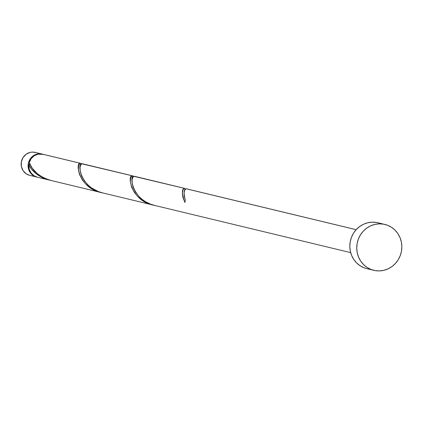 <?xml version="1.0" encoding="UTF-8"?>
<svg xmlns="http://www.w3.org/2000/svg" width="423" height="423" viewBox="0 0 423 423"><rect width="100%" height="100%" fill="white"/><g stroke="black" fill="none" stroke-linecap="round" stroke-linejoin="round"><path stroke-width="0.63" d="M37.277 177.142L35.151 176.544L31.471 174.117L30.049 172.383L28.325 168.195L28.087 165.906L28.901 161.38L31.313 157.483L34.945 154.807L37.055 154.067L41.454 153.924L34.517 152.254A11.802 11.247 103.5 0 0 21.414 161.581A11.802 11.247 103.5 0 0 29.668 175.334L36.605 177.004A11.802 11.247 -76.5 0 1 28.352 163.252A11.802 11.247 -76.5 0 1 41.454 153.924L42.474 154.152M36.938 177.078A11.802 11.247 -76.5 0 1 36.605 177.004M30.086 163.965L29.25 164.907L29.499 163.273A10.617 10.12 103.5 0 0 29.245 164.907L28.822 164.944A11.802 11.247 103.5 0 0 37.298 177.174L48.968 179.981L42.332 177.612L35.632 173.271L31.688 169.253L28.822 164.944L29.224 169.216L31.075 173.018L34.126 175.841L37.388 177.195M384.819 224.428L377.882 222.757A23.598 22.493 103.5 0 0 376.533 222.482L383.476 224.153L376.533 222.482A23.598 22.493 103.5 0 0 350.329 241.142A23.598 22.493 103.5 0 0 366.836 268.647L373.773 270.318A23.598 22.493 -76.5 0 1 357.266 242.813A23.598 22.493 -76.5 0 1 383.476 224.153A23.598 22.493 -76.5 0 1 384.819 224.428A23.598 22.493 -76.5 0 1 401.321 251.934A23.598 22.493 -76.5 0 1 375.116 270.593A23.598 22.493 -76.5 0 1 373.773 270.318M186.437 188.848L356.161 229.689L186.062 188.737L184.835 189.8L184.063 192.84L184.238 196.203L185.332 200.201A11.802 11.247 103.5 0 0 184.914 202.522L182.815 196.991L182.382 193.417L183.032 189.705L184.402 188.335L133.705 176.291L132.727 177.417L132.082 179.812L132.251 183.942L133.308 187.701L135.534 192.105L139.098 196.616L142.133 199.365L145.369 201.612L150.408 204.092L154.686 205.435L350.656 252.616M49.798 180.172L48.968 179.981M101.832 192.698L95.847 190.81L91.04 188.283L85.763 184.053L82.49 180.145L79.55 174.588L78.467 170.358L78.546 165.959L79.492 163.791L80.338 163.283L42.147 154.088A11.802 11.247 103.5 0 0 29.24 162.622L32.333 168.328L37.351 173.726L42.987 177.507L49.332 180.045M82.374 163.796L132.367 175.809L81.671 163.764L80.698 164.891L80.053 167.286L80.222 171.415L81.829 176.491L84.547 181.107L88.518 185.496L91.807 188.092L98.379 191.566L102.657 192.909L153.031 205.033L147.876 203.336L143.074 200.809L137.792 196.579L134.519 192.671L131.579 187.114L130.369 181.626L130.58 178.485L131.521 176.317L132.674 175.878L133.261 176.904M153.861 205.224L153.031 205.033M80.507 163.304L42.818 154.231A11.802 11.247 103.5 0 0 42.147 154.088L80.64 163.352L81.227 164.378M134.403 176.322L184.703 188.404L185.29 189.43M43.484 154.411L38.022 154.173L34.173 155.796L31.106 158.747L29.24 162.622C32.571 171.394 40.095 177.401 51.807 180.642M366.921 268.668L363.933 267.727L360.015 265.681L356.568 262.868L353.728 259.399L351.608 255.397L350.281 251.029L349.805 246.45L350.191 241.85L351.434 237.393L353.48 233.253L356.251 229.594L359.64 226.559L363.516 224.253L367.735 222.773L372.129 222.175L376.533 222.482L379.209 223.122M375.116 270.593L370.871 269.398L366.953 267.352L363.505 264.539L360.666 261.065L358.545 257.068L357.218 252.7L356.742 248.121L357.128 243.516L358.371 239.064L360.417 234.924L363.188 231.265L366.577 228.224L370.453 225.924L374.672 224.444L379.066 223.846L383.476 224.153L387.717 225.348L391.64 227.394L395.082 230.207L397.921 233.676L400.047 237.678L401.374 242.046L401.85 246.625L401.459 251.225L400.221 255.682L398.175 259.822L395.405 263.481L392.015 266.516L388.134 268.822L383.915 270.302L379.521 270.9L375.116 270.593M29.71 175.344L26.258 173.853L23.112 170.712L21.388 166.525L21.346 161.935L22.99 157.642L26.067 154.289L30.118 152.396L32.312 152.1L35.855 152.576M42.126 154.062L35.188 152.391A11.802 11.247 103.5 0 0 34.517 152.254L41.454 153.924A11.802 11.247 -76.5 0 1 42.126 154.062A11.802 11.247 -76.5 0 1 42.469 154.152M186.379 188.817L186.062 188.737C183.799 189.166 183.556 192.988 185.332 200.201A11.802 11.247 103.5 0 0 184.914 202.522C181.779 193.782 181.604 189.055 184.402 188.335L185.237 189.208M155.87 205.694C132.759 201.834 128.534 175.09 134.033 176.211L134.35 176.291M103.836 193.168C80.73 189.308 76.505 162.564 82.004 163.685L82.321 163.759M29.964 164.32A1.179 1.126 -76.5 0 1 28.822 164.944C32.862 172.547 39.968 177.649 50.147 180.24M81.179 164.156L80.338 163.283C74.845 162.168 79.09 188.917 102.176 192.772M133.208 176.682L132.367 175.809C126.874 174.699 131.119 201.443 154.205 205.298M100.997 192.507L50.628 180.383M132.536 175.831L82.168 163.701M184.565 188.357L134.197 176.227M356.182 229.673L186.226 188.753M81.285 164.642L80.867 164.536M133.314 177.168L132.896 177.063M185.348 189.694L184.925 189.589"/></g></svg>
